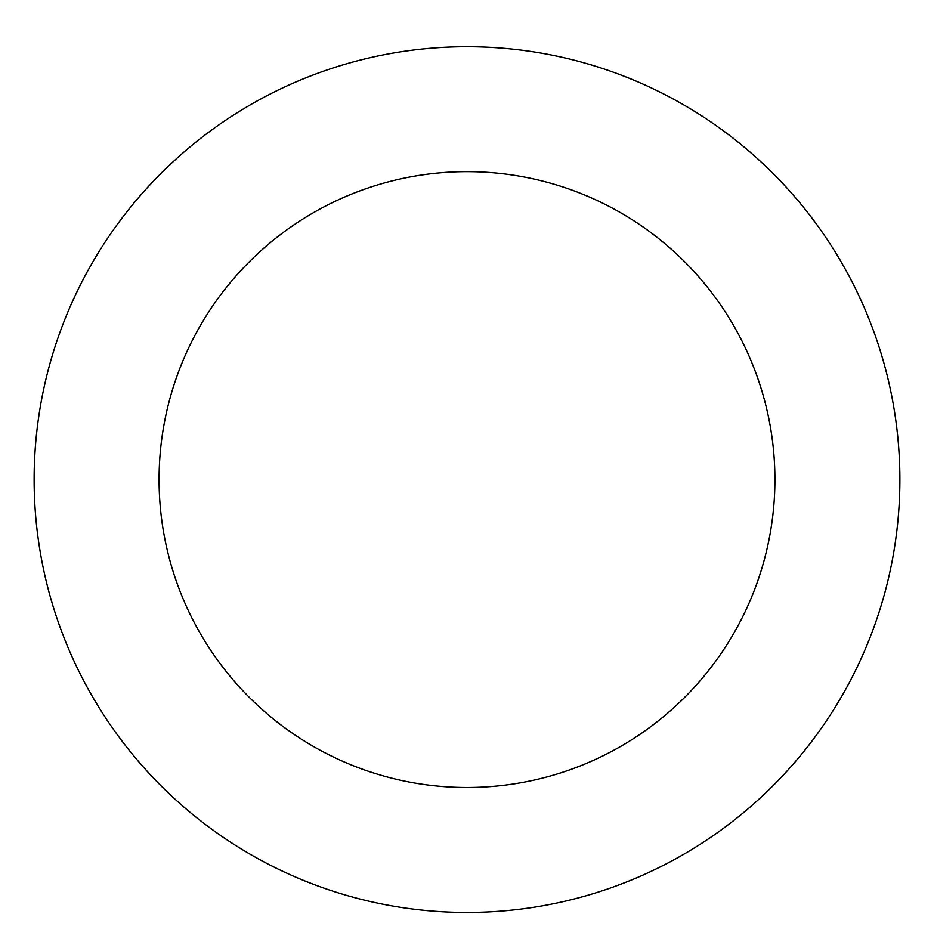 <?xml version="1.0" encoding="UTF-8"?>
<svg xmlns="http://www.w3.org/2000/svg" width="934" height="934" viewBox="0 0 934 934"><rect width="100%" height="100%" fill="white"/><g stroke="black" fill="none" stroke-linecap="round" stroke-linejoin="round"><path stroke-width="1.4" d="M874.714 334.138A432.886 432.886 0 0 0 137.193 199.211A432.886 432.886 0 0 0 389.093 905.396A432.886 432.886 0 0 0 874.714 334.138M757.019 376.133A307.916 307.916 0 0 0 232.391 280.142A307.916 307.916 0 0 0 411.579 782.47A307.916 307.916 0 0 0 757.019 376.133"/></g></svg>
